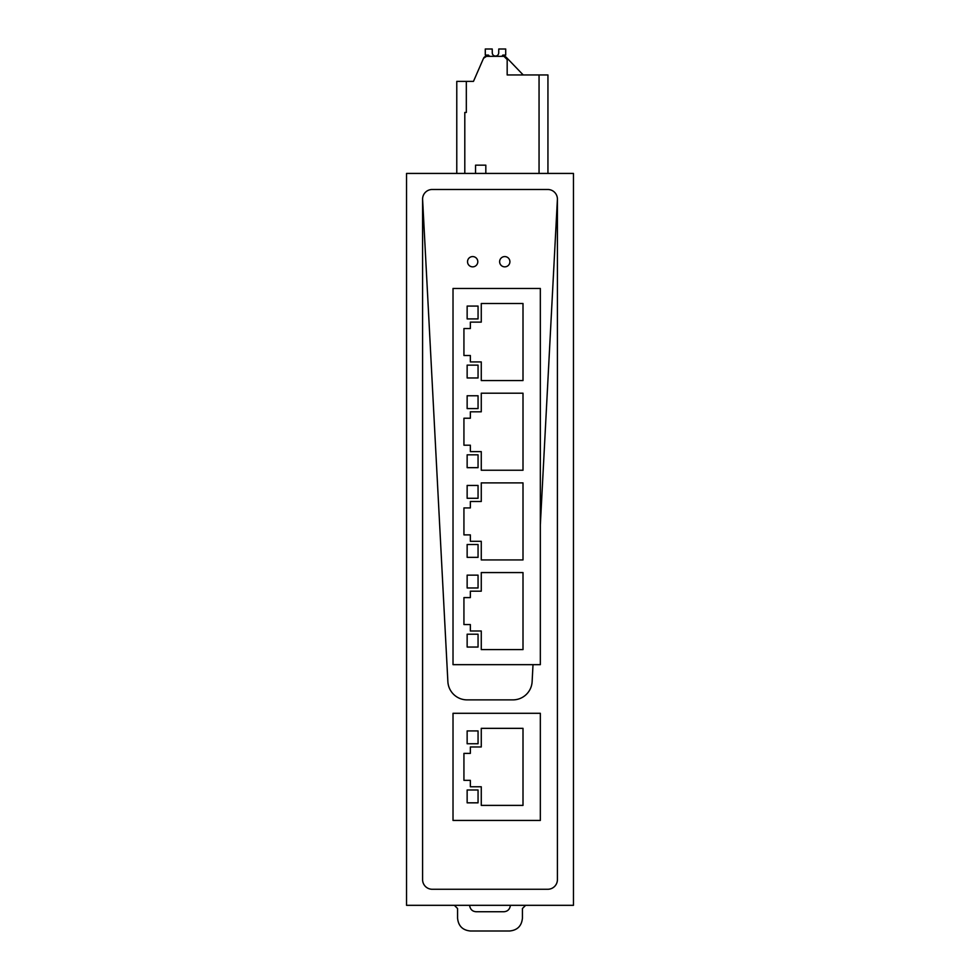 <?xml version="1.0" encoding="UTF-8"?>
<svg xmlns="http://www.w3.org/2000/svg" width="980" height="980" viewBox="0 0 980 980"><rect width="100%" height="100%" fill="white"/><g stroke="black" fill="none" stroke-linecap="round" stroke-linejoin="round"><path stroke-width="1.47" d="M475.557 173.436L475.557 165.167L485.823 165.167L485.823 173.436M573.459 173.436L406.541 173.436L406.541 905.324L573.459 905.324L573.459 173.436M432.217 189.483L547.783 189.483A9.629 9.629 0 0 1 557.412 199.112L557.412 879.636A9.629 9.629 0 0 1 547.783 889.264L432.217 889.264A9.629 9.629 0 0 1 422.588 879.636L422.588 199.112A9.629 9.629 0 0 1 432.217 189.483M547.943 173.436L547.943 74.958L507.175 74.958L507.175 59.547L503.965 56.338L486.484 56.338A3.21 3.21 180 0 0 483.544 58.261L486.484 56.338L489.388 56.338L488.432 55.1L485.284 55.1L485.284 49L492.217 49L492.291 53.128A3.21 3.21 180 0 0 495.488 56.068A3.21 3.21 180 0 0 498.685 53.128L498.771 49L505.705 49L505.705 55.1L502.814 55.1L501.846 56.338L503.965 56.338L507.175 59.547M456.778 173.436L456.778 81.377L473.475 81.377L483.544 58.261L473.475 81.377L463.087 81.377L473.475 81.377L469.298 81.377L473.475 81.377L483.544 58.261L486.484 56.338L489.388 56.338M464.802 112.443L466.321 112.443L464.802 112.443L464.802 173.436M507.175 74.958L537.995 74.958L523.222 74.958L507.175 58.261L507.175 72.067M516.619 74.958L537.995 74.958L523.222 74.958L506.427 57.489A3.21 3.21 180 0 0 503.965 56.338L504.161 56.338M523.222 74.958L537.995 74.958L523.222 74.958L507.175 58.261M533.01 664.661L532.128 681.627A19.257 19.257 0 0 1 512.895 699.879L467.105 699.879A19.257 19.257 0 0 1 447.872 681.627L422.588 199.112M557.412 199.112L540.335 524.974M501.846 56.338L502.814 55.1L501.846 56.338L504.21 56.35M477.53 72.067L483.544 58.261L486.484 56.338L483.544 58.261L477.53 72.067M453.017 664.661L540.335 664.661L540.335 288.451L453.017 288.451L453.017 664.661M509.906 261.709A5.133 5.133 0 0 0 504.761 256.576A5.133 5.133 0 0 0 499.629 261.709A5.133 5.133 0 0 0 504.761 266.854A5.133 5.133 0 0 0 509.906 261.709M477.799 261.709A5.133 5.133 0 0 0 472.666 256.576A5.133 5.133 0 0 0 467.534 261.709A5.133 5.133 0 0 0 472.666 266.854A5.133 5.133 0 0 0 477.799 261.709M540.335 820.444L453.017 820.444L453.017 713.293L540.335 713.293L540.335 820.444M489.388 56.068L488.432 55.1L489.388 56.068M498.771 49L505.705 49M498.771 52.209L498.685 53.128A3.21 3.21 180 0 1 492.291 53.128L492.217 52.209L492.291 53.128A3.21 3.21 180 0 0 495.488 56.068A3.21 3.21 180 0 0 498.685 53.128L498.771 52.209L498.685 53.128A3.21 3.21 180 0 1 495.488 56.068A3.21 3.21 180 0 1 492.291 53.128L492.217 52.209M485.284 49L492.217 49M523.002 380.546L523.002 303.506L481.266 303.506L481.266 322.126L470.351 322.126L470.351 328.545L463.932 328.545L463.932 355.507L470.351 355.507L470.351 361.926L481.266 361.926L481.266 380.546L523.002 380.546M523.002 393.201L481.266 393.201L481.266 411.808L470.351 411.808L470.351 418.227L463.932 418.227L463.932 445.202L470.351 445.202L470.351 451.621L481.266 451.621L481.266 470.241L523.002 470.241L523.002 393.201M523.002 482.883L481.266 482.883L481.266 501.503L470.351 501.503L470.351 507.922L463.932 507.922L463.932 534.884L470.351 534.884L470.351 541.303L481.266 541.303L481.266 559.923L523.002 559.923L523.002 482.883M523.002 572.565L481.266 572.565L481.266 591.185L470.351 591.185L470.351 597.604L463.932 597.604L463.932 624.566L470.351 624.566L470.351 630.998L481.266 630.998L481.266 649.605L523.002 649.605L523.002 572.565M478.056 318.916L478.056 306.079L467.142 306.079L467.142 318.916L478.056 318.916M478.056 408.599L478.056 395.761L467.142 395.761L467.142 408.599L478.056 408.599M478.056 498.293L478.056 485.455L467.142 485.455L467.142 498.293L478.056 498.293M478.056 587.976L478.056 575.138L467.142 575.138L467.142 587.976L478.056 587.976M478.056 377.974L478.056 365.136L467.142 365.136L467.142 377.974L478.056 377.974M478.056 467.668L478.056 454.83L467.142 454.83L467.142 467.668L478.056 467.668M478.056 557.351L478.056 544.513L467.142 544.513L467.142 557.351L478.056 557.351M478.056 647.045L478.056 634.207L467.142 634.207L467.142 647.045L478.056 647.045M478.056 802.828L478.056 789.99L467.142 789.99L467.142 802.828L478.056 802.828M467.142 730.921L467.142 743.759L478.056 743.759L478.056 730.921L467.142 730.921M481.266 728.348L481.266 746.968L470.351 746.968L470.351 753.387L463.932 753.387L463.932 780.35L470.351 780.35L470.351 786.769L481.266 786.769L481.266 805.389L523.002 805.389L523.002 728.348L481.266 728.348M454.365 905.324L457.574 908.534L457.574 918.162C458.334 925.953 462.621 930.241 470.425 931L509.576 931C517.379 930.241 521.666 925.953 522.426 918.162L522.426 908.534L525.635 905.324M457.574 918.162C458.334 925.953 462.621 930.241 470.425 931M509.576 931C517.379 930.241 521.654 925.965 522.426 918.162M510.396 905.324L510.2 906.439C509.367 909.734 507.26 911.498 503.879 911.743L476.121 911.743C472.74 911.498 470.633 909.734 469.8 906.439L469.604 905.324M466.321 81.377L466.321 112.443M539.049 74.958L539.049 173.436"/></g></svg>
